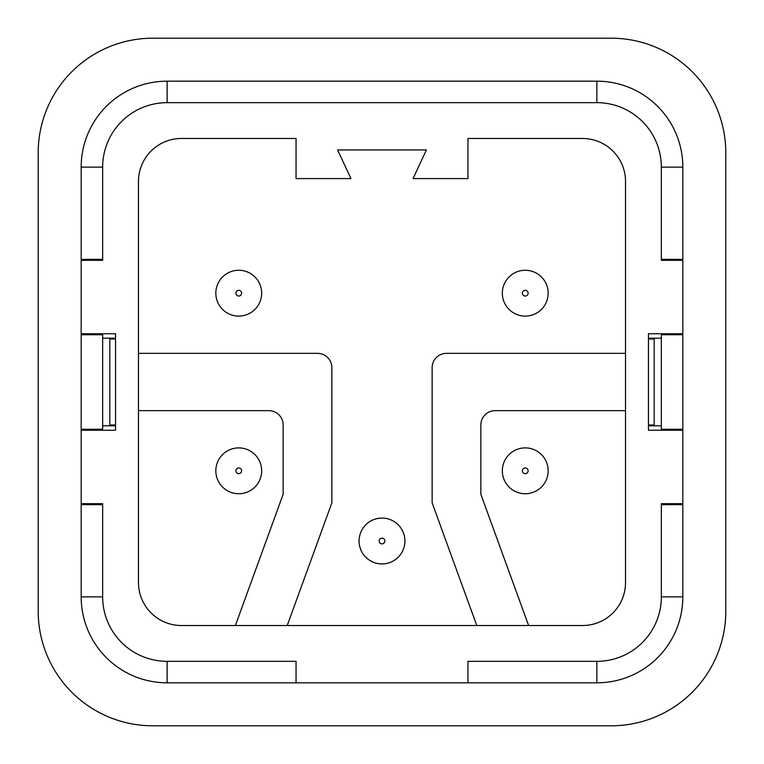 <?xml version="1.0" encoding="UTF-8"?>
<svg xmlns="http://www.w3.org/2000/svg" width="764" height="764" viewBox="0 0 764 764"><rect width="100%" height="100%" fill="white"/><g stroke="black" fill="none" stroke-linecap="round" stroke-linejoin="round"><path stroke-width="1.15" d="M682.825 430.247L648.445 430.247L648.445 333.753L682.825 333.753L682.825 596.875A85.95 85.95 0 0 1 596.875 682.825L167.125 682.825A85.95 85.95 0 0 1 81.175 596.875L81.175 503.677L102.662 503.677L102.662 596.875L102.662 504.67L81.175 504.651M167.125 661.337A64.462 64.462 0 0 1 102.662 596.875L81.175 596.875A85.95 85.95 0 0 0 167.125 682.825L167.125 661.337L296.05 661.337L167.125 661.337M102.662 429.253L81.175 429.272M648.445 338.175L661.337 338.175M682.825 334.727L661.337 334.747L661.337 429.005M102.662 429.005L102.662 334.747L81.175 334.727M81.175 259.349L102.662 259.33L102.662 167.125L102.662 260.323L81.175 260.323L81.175 167.125A85.95 85.95 0 0 1 167.125 81.175L596.875 81.175L596.875 102.662A64.462 64.462 0 0 1 661.337 167.125L661.337 260.323L682.825 260.323L682.825 333.753M296.05 682.825L296.05 661.337M296.05 178.585L296.05 138.475L181.45 138.475A42.975 42.975 0 0 0 138.475 181.45L138.475 582.55A42.975 42.975 0 0 0 181.45 625.525L582.55 625.525A42.975 42.975 0 0 0 625.525 582.55L625.525 181.45A42.975 42.975 0 0 0 582.55 138.475L467.95 138.475L467.95 178.585L413.047 178.585L426.407 149.935L337.592 149.935L350.953 178.585L296.05 178.585M102.662 425.825L115.555 425.825M138.475 353.35L317.537 353.35A14.325 14.325 0 0 1 331.863 367.675L331.863 502.846L287.216 625.525M661.337 425.825L648.445 425.825M115.555 338.175L102.662 338.175M467.95 682.825L467.95 661.337L596.875 661.337A64.462 64.462 0 0 0 661.337 596.875L661.337 503.677L682.825 503.677M596.875 102.662L167.125 102.662A64.462 64.462 0 0 0 102.662 167.125L81.175 167.125A85.95 85.95 0 0 1 167.125 81.175L167.125 102.662M81.175 503.677L81.175 430.247L115.555 430.247L115.555 333.753L81.175 333.753L81.175 260.323M682.825 504.651L661.337 504.67L661.337 596.875L682.825 596.875A85.95 85.95 0 0 1 596.875 682.825L596.875 661.337L467.95 661.337M528.621 625.525L480.842 494.26L480.842 424.975A14.325 14.325 0 0 1 495.167 410.65L625.525 410.65M235.379 625.525L283.157 494.26L283.157 424.975A14.325 14.325 0 0 0 268.832 410.65L138.475 410.65M654.175 424.975L648.445 424.975M81.175 333.753L81.175 430.247M682.825 429.272L661.337 429.253M476.784 625.525L432.137 502.846L432.137 367.675A14.325 14.325 0 0 1 446.462 353.35L625.525 353.35M682.825 259.349L661.337 259.33L661.337 167.125L682.825 167.125A85.95 85.95 0 0 0 596.875 81.175M682.825 167.125L682.825 260.323M654.175 339.025L648.445 339.025M654.175 338.175L654.175 425.825M109.825 338.175L109.825 425.825M548.17 293.185A22.92 22.92 0 0 0 525.25 270.265A22.92 22.92 0 0 0 502.33 293.185A22.92 22.92 0 0 0 525.25 316.105A22.92 22.92 0 0 0 548.17 293.185A22.92 22.92 0 0 0 525.25 270.265A22.92 22.92 0 0 0 502.33 293.185A22.92 22.92 0 0 0 525.25 316.105A22.92 22.92 0 0 0 548.17 293.185M261.67 293.185A22.92 22.92 0 0 0 238.75 270.265A22.92 22.92 0 0 0 215.83 293.185A22.92 22.92 0 0 0 238.75 316.105A22.92 22.92 0 0 0 261.67 293.185A22.92 22.92 0 0 0 238.75 270.265A22.92 22.92 0 0 0 215.83 293.185A22.92 22.92 0 0 0 238.75 316.105A22.92 22.92 0 0 0 261.67 293.185M399.295 525.966A22.92 22.92 0 0 0 366.959 523.712A22.92 22.92 0 0 0 364.705 556.049A22.92 22.92 0 0 0 397.041 558.303A22.92 22.92 0 0 0 399.295 525.966A22.92 22.92 0 0 0 366.959 523.712A22.92 22.92 0 0 0 364.705 556.049A22.92 22.92 0 0 0 397.041 558.303A22.92 22.92 0 0 0 399.295 525.966A22.92 22.92 0 0 0 366.959 523.712A22.92 22.92 0 0 0 364.705 556.049M152.8 38.2A114.6 114.6 0 0 0 38.2 152.8L38.2 611.2A114.6 114.6 0 0 0 152.8 725.8L611.2 725.8A114.6 114.6 0 0 0 725.8 611.2L725.8 152.8A114.6 114.6 0 0 0 611.2 38.2L152.8 38.2M109.825 339.025L115.555 339.025M109.825 424.975L115.555 424.975M504.918 481.396A22.92 22.92 0 0 0 535.831 491.147A22.92 22.92 0 0 0 545.582 460.234A22.92 22.92 0 0 0 514.669 450.483A22.92 22.92 0 0 0 504.918 481.396A22.92 22.92 0 0 0 535.831 491.147A22.92 22.92 0 0 0 545.582 460.234A22.92 22.92 0 0 0 514.669 450.483A22.92 22.92 0 0 0 504.918 481.396M218.418 460.234A22.92 22.92 0 0 0 228.169 491.147A22.92 22.92 0 0 0 259.082 481.396A22.92 22.92 0 0 0 249.331 450.483A22.92 22.92 0 0 0 218.418 460.234A22.92 22.92 0 0 0 228.169 491.147A22.92 22.92 0 0 0 259.082 481.396A22.92 22.92 0 0 0 249.331 450.483A22.92 22.92 0 0 0 218.418 460.234M528.115 293.185A2.865 2.865 0 0 0 525.25 290.32A2.865 2.865 0 0 0 522.385 293.185A2.865 2.865 0 0 0 525.25 296.05A2.865 2.865 0 0 0 528.115 293.185M241.615 293.185A2.865 2.865 0 0 0 238.75 290.32A2.865 2.865 0 0 0 235.885 293.185A2.865 2.865 0 0 0 238.75 296.05A2.865 2.865 0 0 0 241.615 293.185M384.158 539.126A2.865 2.865 0 0 0 380.119 538.849A2.865 2.865 0 0 0 379.842 542.889A2.865 2.865 0 0 0 383.881 543.166A2.865 2.865 0 0 0 384.158 539.126M522.71 472.142A2.865 2.865 0 0 0 526.577 473.355A2.865 2.865 0 0 0 527.79 469.488A2.865 2.865 0 0 0 523.923 468.275A2.865 2.865 0 0 0 522.71 472.142M236.21 469.488A2.865 2.865 0 0 0 237.423 473.355A2.865 2.865 0 0 0 241.29 472.142A2.865 2.865 0 0 0 240.077 468.275A2.865 2.865 0 0 0 236.21 469.488"/></g></svg>
